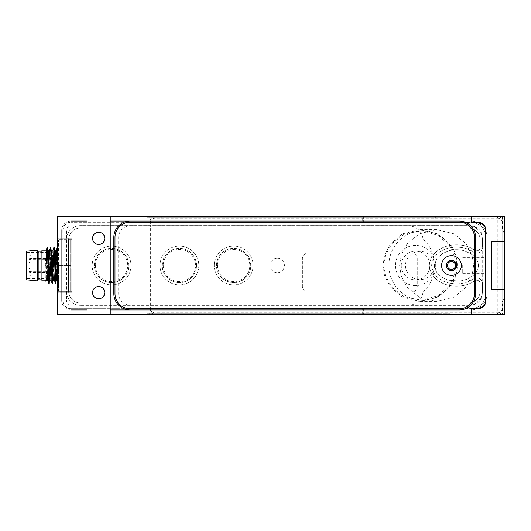 <?xml version="1.0" encoding="UTF-8"?>
<svg xmlns="http://www.w3.org/2000/svg" width="531" height="531" viewBox="0 0 531 531"><rect width="100%" height="100%" fill="white"/><g stroke="black" fill="none" stroke-linecap="round" stroke-linejoin="round"><path stroke-width="0.4" stroke-dasharray="2.65 1.99" d="M57.295 285.638L57.295 245.362M58.423 265.5L58.423 290.776L58.423 240.224L58.423 265.5L70.63 265.5L70.63 240.224L58.423 240.224L70.63 240.224L70.63 290.776L70.63 265.5L58.423 265.5M47.803 280.74L49.549 250.187M41.922 280.813L41.922 250.187M47.033 247.632L46.23 265.5L45.314 265.5L45.274 280.514C45.593 282.558 45.912 277.554 46.23 265.5L46.655 265.5C46.336 277.554 46.018 282.558 45.706 280.514C46.323 281.238 46.947 276.233 47.571 265.5L48.122 252.457M56.897 280.813L57.295 276.903L57.295 280.813L57.295 247.486L56.24 270.81M54.587 280.74L55.297 270.81M53.505 280.813L54.779 254.641M51.195 280.74L51.905 270.81M50.12 280.813L51.388 254.641M55.768 257.887L56.279 250.26M52.377 257.887L52.894 250.26M38.179 251.19L38.179 279.81M26.55 251.19L26.55 279.81M50.153 265.5L50.153 252.457L50.153 265.5M46.655 265.5L47.551 247.632M49.609 278.543L50.936 247.632M53.087 276.359L54.328 247.632M56.478 276.359L57.295 251.86L57.295 276.903M57.295 247.632L57.295 251.86M45.314 265.5L46.164 250.187M70.63 290.776L58.423 290.776L70.63 290.776M50.153 257.369L50.153 259.632L50.153 257.369M50.153 270.14L50.153 267.876L50.153 270.14M50.153 273.631L50.153 271.368L50.153 273.631M50.153 260.86L50.153 263.124L50.153 260.86M446.292 265.5A5.171 5.171 0 0 0 451.463 270.671A5.171 5.171 0 0 0 456.627 265.5A5.171 5.171 0 0 0 451.463 260.329A5.171 5.171 0 0 0 446.292 265.5M114.981 237.364A15.16 15.16 0 0 1 130.141 222.204L459.269 222.204A15.16 15.16 0 0 1 474.429 237.364L474.429 293.636A15.16 15.16 0 0 1 459.269 308.796L130.141 308.796A15.16 15.16 0 0 1 114.981 293.636M450.414 245.979A34.707 33.672 -90 0 0 424.933 230.879A34.707 33.672 -90 0 0 388.898 265.5A34.707 33.672 -90 0 0 424.933 300.121A34.707 33.672 -90 0 0 450.414 285.021L451.483 284.941A34.621 33.599 90 0 0 457.284 265.5A34.621 33.599 90 0 0 451.483 246.059L450.414 245.979M383.906 265.5L385.466 255.331L391.759 243.736L404.642 233.892L422.537 230.706L438.414 235.611L449.253 245.402L454.503 256.128L455.824 265.5L454.503 274.872L449.253 285.598L438.414 295.389L422.537 300.294L404.642 297.108L391.759 287.264L385.466 275.669L383.906 265.5M434.604 265.5C435.188 269.622 430.833 279.399 420.081 279.591C409.335 279.399 404.98 269.622 405.558 265.5C404.98 261.378 409.335 251.601 420.081 251.409C430.833 251.601 435.188 261.378 434.604 265.5M154.946 218.195A4.593 4.162 180 0 0 150.353 222.363L150.353 220.856A4.593 4.162 0 0 1 154.946 216.694L154.946 218.195L497.56 218.195L497.56 216.694A4.593 4.162 0 0 1 502.153 220.856L502.153 310.144A4.593 4.162 180 0 1 497.56 314.306L154.946 314.306A4.593 4.162 180 0 1 150.353 310.144L150.353 308.637A4.593 4.162 0 0 0 154.946 312.805L154.946 314.306M502.153 220.856L502.153 227.447L502.153 225.947L150.353 225.947L150.353 310.144M502.153 227.447L502.153 303.553M502.153 222.363A4.593 4.162 180 0 0 497.56 218.195M497.56 216.694L154.946 216.694M150.353 220.856L150.353 225.947M401.263 265.5A14.357 14.357 0 0 1 415.62 251.143A14.357 14.357 0 0 1 429.971 265.5A14.357 14.357 0 0 1 415.62 279.857A14.357 14.357 0 0 1 401.263 265.5M497.56 314.306L497.56 312.805L154.946 312.805M497.56 312.805A4.593 4.162 0 0 0 502.153 308.637M150.353 305.053L502.153 305.053L502.153 310.144M485.686 276.93L485.686 254.07L485.686 276.93L491.427 276.93L491.427 254.07L491.427 276.93M485.686 254.07L491.427 254.07M504.45 297.028L504.45 216.694L57.328 216.694L57.328 314.306L504.45 314.306L504.45 297.028L502.386 301.907L502.386 314.306L504.45 314.306L497.275 314.306L497.275 216.694L146.908 216.694L471.329 216.694L471.329 222.436L465.886 222.436L465.886 216.694L363.675 216.694L363.675 222.436L465.886 222.436M363.675 222.436L361.943 222.436L361.943 216.694L363.675 216.694M361.943 216.694L155.231 216.694L155.231 222.436L361.943 222.436M155.231 222.436L148.056 222.436L148.056 216.694L155.231 216.694M155.231 314.306L148.056 314.306L148.056 308.564L471.329 308.564L471.329 314.306L155.231 314.306L155.231 308.564M502.386 314.306L148.056 314.306L148.056 229.093L485.599 229.093M478.504 308.564A7.175 7.175 0 0 0 485.686 301.389M504.45 289.302L491.427 289.302L491.427 241.698L504.45 241.698M471.329 222.436L471.329 216.694L465.886 216.694L465.886 223.007L471.329 223.007L471.329 216.694M497.275 314.306L146.908 314.306L154.083 314.306L154.083 307.993L362.68 307.993L362.68 314.306L471.329 314.306L471.329 308.564M497.275 216.694L504.45 216.694L504.45 314.306L504.45 216.694L502.386 216.694L502.386 229.093L504.45 233.972M485.666 229.093L502.386 229.093M148.056 229.093L148.056 216.694L502.386 216.694M148.056 222.436L148.056 308.564M277.248 258.325A7.175 7.175 0 0 1 284.424 265.5A7.175 7.175 0 0 1 277.248 272.675A7.175 7.175 0 0 1 270.073 265.5A7.175 7.175 0 0 1 277.248 258.325M502.386 301.907L485.666 301.907M485.599 301.907L148.056 301.907M415.62 285.598A20.098 20.098 0 0 1 395.522 265.5A20.098 20.098 0 0 1 415.62 245.402A20.098 20.098 0 0 1 435.719 265.5A20.098 20.098 0 0 1 415.62 285.598M95.461 265.5A16.129 16.129 0 0 0 111.583 281.629A16.129 16.129 0 0 0 127.712 265.5A16.129 16.129 0 0 0 111.583 249.371A16.129 16.129 0 0 0 95.461 265.5M128.774 265.5A17.191 17.191 0 0 0 111.583 248.309A17.191 17.191 0 0 0 94.392 265.5A17.191 17.191 0 0 0 109.174 282.519L109.167 282.519A17.184 17.184 0 0 0 128.774 265.5M163.276 265.5A16.129 16.129 0 0 0 179.405 281.629A16.129 16.129 0 0 0 195.534 265.5A16.129 16.129 0 0 0 179.405 249.371A16.129 16.129 0 0 0 163.276 265.5M196.596 265.5A17.191 17.191 0 0 0 179.405 248.309A17.191 17.191 0 0 0 162.214 265.5A17.191 17.191 0 0 0 176.996 282.519L176.989 282.519A17.184 17.184 0 0 0 181.821 282.519L181.814 282.519A17.191 17.191 0 0 0 196.596 265.5M217.531 265.5A16.129 16.129 0 0 0 233.66 281.629A16.129 16.129 0 0 0 249.789 265.5A16.129 16.129 0 0 0 233.66 249.371A16.129 16.129 0 0 0 217.531 265.5M250.851 265.5A17.191 17.191 0 0 0 233.66 248.309A17.191 17.191 0 0 0 216.469 265.5A17.191 17.191 0 0 0 231.25 282.519L231.244 282.519A17.184 17.184 0 0 0 250.851 265.5M470.751 222.303A15.06 15.06 0 0 1 485.812 237.364L485.911 237.364A15.16 15.16 0 0 0 470.751 222.204L71.114 222.303L470.751 222.204M71.114 308.697L470.751 308.796A15.16 15.16 0 0 0 485.911 293.636L485.812 293.636A15.06 15.06 0 0 1 470.751 308.697L71.114 308.697A8.171 8.171 0 0 1 62.943 300.526L62.943 230.474A8.171 8.171 0 0 1 71.114 222.303M62.943 230.474L62.844 230.474A8.27 8.27 0 0 1 71.114 222.204M62.844 230.474L62.943 300.526M71.114 308.796A8.27 8.27 0 0 1 62.844 300.526M473.493 252.059A5.741 5.741 0 0 0 482.467 247.313A5.761 5.761 0 0 1 473.486 252.072C459.965 242.654 433.787 246.57 431.617 265.473C433.734 284.424 459.965 288.353 473.479 278.928C460.005 288.36 433.734 284.463 431.59 265.507C433.708 246.517 460.092 242.654 473.493 252.059L473.493 252.059M482.487 247.313L482.467 240.005L482.487 247.313M80.646 305.352A14.357 14.357 0 0 1 66.289 290.995L66.289 240.005A14.357 14.357 0 0 1 80.646 225.648L468.11 225.648A14.357 14.357 0 0 1 482.467 240.005A14.377 14.377 0 0 0 468.11 225.629L80.646 225.629A14.377 14.377 0 0 0 66.269 240.005L66.269 290.995A14.377 14.377 0 0 0 80.646 305.371L468.11 305.371L80.646 305.352M482.467 290.995L482.487 290.995A14.357 14.357 0 0 1 468.11 305.352L468.11 305.371A14.377 14.377 0 0 0 482.487 290.995L482.467 283.687A5.741 5.741 0 0 0 473.493 278.941A5.761 5.761 0 0 1 482.487 283.687L482.487 290.995M94.472 265.5A17.111 17.111 0 0 1 111.583 248.389A17.111 17.111 0 0 1 128.694 265.5A17.111 17.111 0 0 1 111.583 282.611A17.111 17.111 0 0 1 94.472 265.5M162.294 265.5A17.111 17.111 0 0 1 179.405 248.389A17.111 17.111 0 0 1 196.516 265.5A17.111 17.111 0 0 1 179.405 282.611A17.111 17.111 0 0 1 162.294 265.5M216.548 265.5A17.111 17.111 0 0 1 233.66 248.389A17.111 17.111 0 0 1 250.771 265.5A17.111 17.111 0 0 1 233.66 282.611A17.111 17.111 0 0 1 216.548 265.5M485.911 293.636L485.911 237.364M439.223 275.098C442.077 277.567 445.35 279.286 449.034 280.262L460.078 281.078L467.22 279.16L473.526 275.35L476.055 272.615L477.834 269.33L478.524 265.673L477.946 261.995L473.778 255.876L470.805 253.652L463.981 250.732C459.103 249.351 454.217 249.324 449.332 250.659L442.515 253.479L436.967 258.391L434.504 265.294L435.081 269.005L436.754 272.317L439.223 275.098C442.084 277.567 445.35 279.293 449.034 280.262L460.078 281.078L467.22 279.16L473.526 275.35L476.055 272.615L477.834 269.33L478.524 265.673L477.946 261.995L473.778 255.876L470.805 253.652L463.981 250.732C459.096 249.351 454.211 249.331 449.332 250.659L442.515 253.479L436.967 258.391L434.504 265.294L435.081 269.005L436.754 272.317L439.223 275.098M473.592 265.5L472.119 275.549L466.198 287.032L454.012 297.168L436.608 301.389L419.205 297.168L407.018 287.032L401.104 275.549L399.624 265.5L401.104 255.451L407.018 243.968L419.205 233.832L436.608 229.611L454.012 233.832L466.198 243.968L472.119 255.451L473.592 265.5M457.005 265.5L455.525 275.549L449.611 287.032L437.425 297.168L420.021 301.389L402.617 297.168L390.431 287.032L384.51 275.549L383.037 265.5L384.51 255.451L390.431 243.968L402.617 233.832L420.021 229.611L437.425 233.832L449.611 243.968L455.525 255.451L457.005 265.5M98.673 216.694L86.918 216.694L98.673 216.694M98.673 314.306L86.918 314.306L98.673 314.306M485.686 265.5L485.686 273.312L485.686 265.5M462.713 265.5L462.713 273.312L462.713 265.5M71.765 239.66L57.328 239.66L57.328 238.684L57.328 239.66L71.765 239.66L71.765 243.098L57.328 243.098L57.328 262.062L71.765 262.062L57.328 262.062L57.328 287.902L71.765 287.902L57.328 287.902L57.328 292.315L57.328 291.34L71.765 291.34L71.765 292.315L71.765 287.902L71.765 292.315L71.765 291.34L57.328 291.34L57.328 268.938L71.765 268.938L57.328 268.938L57.328 243.098L71.765 243.098L71.765 239.66M57.328 242.269L57.328 238.684L57.328 242.269M71.765 262.062L71.765 243.098L71.765 262.062M447.441 265.5A4.022 4.022 0 0 0 451.463 269.522A4.022 4.022 0 0 0 455.479 265.5A4.022 4.022 0 0 0 451.463 261.478A4.022 4.022 0 0 0 447.441 265.5M459.269 221.055L130.141 221.055A16.308 16.308 0 0 0 113.833 237.364L113.833 293.636A16.308 16.308 0 0 0 130.141 309.945L459.269 309.945A16.308 16.308 0 0 0 475.577 293.636L475.577 237.364A16.308 16.308 0 0 0 459.269 221.055M422.988 291.579C438.035 280.275 438.035 250.725 422.988 239.421A14.357 14.357 0 0 0 408.658 225.881L130.141 225.881A11.483 11.483 0 0 0 118.652 237.364L118.652 293.636A11.483 11.483 0 0 0 130.141 305.119L408.658 305.119A14.357 14.357 0 0 0 422.988 291.579M71.765 287.902L71.765 268.938L71.765 287.902M487.06 237.364A16.308 16.308 0 0 0 470.751 221.055A16.308 16.308 0 0 1 487.06 237.364L487.06 293.636A16.308 16.308 0 0 1 470.751 309.945A16.308 16.308 0 0 0 487.06 293.636L487.06 237.364M71.114 221.055A9.419 9.419 0 0 0 61.696 230.474A9.419 9.419 0 0 1 71.114 221.055L130.141 221.055M61.696 300.526L61.696 230.474L61.696 300.526A9.419 9.419 0 0 0 71.114 309.945A9.419 9.419 0 0 1 61.696 300.526M130.141 309.945L71.114 309.945M110.428 309.945L86.918 309.945M470.751 305.119L71.114 305.119A4.593 4.593 0 0 1 66.521 300.526L66.521 230.474A4.593 4.593 0 0 1 71.114 225.881L470.751 225.881A11.483 11.483 0 0 1 482.241 237.364L482.241 293.636A11.483 11.483 0 0 1 470.751 305.119M86.918 221.055L110.428 221.055M502.153 261.909L502.153 269.091L502.153 261.909L504.45 261.909L504.45 269.091L504.45 261.909L502.153 261.909M502.153 269.091L504.45 269.091L502.153 269.091M154.083 307.993L146.908 307.993L146.908 314.306L146.908 216.694L161.258 216.694L146.908 216.694L146.908 217.843L161.258 217.843L146.908 217.843L146.908 216.694L146.908 223.007L362.68 223.007L362.68 216.694M362.68 223.007L465.886 223.007M161.258 217.843L450.082 217.843L149.204 217.843L149.204 216.694L450.082 216.694L149.204 216.694L149.204 217.843L435.725 217.843L161.258 217.843L161.258 216.694L161.258 217.843M450.082 217.843L450.082 216.694L450.082 217.843M471.329 314.306L471.329 307.993L465.886 307.993L465.886 314.306L465.886 308.564M362.68 307.993L465.886 307.993M154.083 223.007L154.083 314.306L362.68 314.306M471.329 307.993L146.908 307.993L146.908 223.007L471.329 223.007M478.504 223.007A7.175 7.175 0 0 1 485.686 230.189L485.686 300.811A7.175 7.175 0 0 1 478.504 307.993M146.908 313.157L161.258 313.157L146.908 313.157L146.908 314.306L450.082 314.306L146.908 314.306L146.908 313.157M435.725 313.157L161.258 313.157L450.082 313.157L161.258 313.157L447.786 313.157L447.786 314.306L447.786 313.157L435.725 313.157L435.725 314.306L149.204 314.306L149.204 313.157L161.258 313.157L149.204 313.157L149.204 314.306L447.786 314.306L435.725 314.306L435.725 313.157M450.082 313.157L450.082 314.306L450.082 313.157M253.068 265.5A19.408 19.408 0 0 1 233.66 284.908A19.408 19.408 0 0 1 214.252 265.5A19.408 19.408 0 0 1 233.66 246.092A19.408 19.408 0 0 1 253.068 265.5A19.408 19.408 0 0 1 233.66 284.908A19.408 19.408 0 0 1 214.252 265.5A19.408 19.408 0 0 1 233.66 246.092A19.408 19.408 0 0 1 253.068 265.5M198.813 265.5A19.408 19.408 0 0 1 179.405 284.908A19.408 19.408 0 0 1 159.997 265.5A19.408 19.408 0 0 1 179.405 246.092A19.408 19.408 0 0 1 198.813 265.5A19.408 19.408 0 0 1 179.405 284.908A19.408 19.408 0 0 1 159.997 265.5A19.408 19.408 0 0 1 179.405 246.092A19.408 19.408 0 0 1 198.813 265.5M130.991 265.5A19.408 19.408 0 0 1 111.583 284.908A19.408 19.408 0 0 1 92.175 265.5A19.408 19.408 0 0 1 111.583 246.092A19.408 19.408 0 0 1 130.991 265.5A19.408 19.408 0 0 1 111.583 284.908A19.408 19.408 0 0 1 92.175 265.5A19.408 19.408 0 0 1 111.583 246.092A19.408 19.408 0 0 1 130.991 265.5M474.78 250.187A3.445 3.445 0 0 0 480.17 247.346A3.445 3.445 0 0 1 474.78 250.187C459.999 239.64 431.205 244.665 429.294 265.527C431.258 286.322 459.965 291.366 474.78 280.813A3.445 3.445 0 0 1 480.17 283.654L480.17 290.995A12.06 12.06 0 0 1 468.11 303.055L80.646 303.055A12.06 12.06 0 0 1 68.585 290.995L68.585 240.005A12.06 12.06 0 0 1 80.646 227.945L468.11 227.945A12.06 12.06 0 0 1 480.17 240.005L480.17 247.346L480.17 240.005A12.06 12.06 0 0 0 468.11 227.945L80.646 227.945A12.06 12.06 0 0 0 68.585 240.005L68.585 290.995A12.06 12.06 0 0 0 80.646 303.055L468.11 303.055A12.06 12.06 0 0 0 480.17 290.995L480.17 283.654A3.445 3.445 0 0 0 474.78 280.813C459.985 291.413 431.119 286.209 429.294 265.513C431.099 244.764 460.012 239.594 474.78 250.187M417.24 286.401A5.741 5.741 0 0 1 411.498 292.143L308.139 292.143A5.741 5.741 0 0 1 302.398 286.401L302.398 258.836A5.741 5.741 0 0 1 308.139 253.095L411.498 253.095A5.741 5.741 0 0 1 417.24 258.836L417.24 286.401A5.741 5.741 0 0 1 411.498 292.143L308.139 292.143A5.741 5.741 0 0 1 302.398 286.401L302.398 258.836A5.741 5.741 0 0 1 308.139 253.095L411.498 253.095A5.741 5.741 0 0 1 417.24 258.836L417.24 286.401M435.725 216.694L447.786 216.694L435.725 216.694L435.725 217.843L447.786 217.843L447.786 216.694L447.786 217.843L435.725 217.843L435.725 216.694M37.197 280.799L37.197 250.201M37.011 250.141L37.011 280.859M48.733 283.368L48.985 282.047M49.184 278.543L50.425 247.632M52.118 283.368L52.377 282.047M52.848 270.81L53.817 247.632M55.509 283.368L55.768 282.047M50.153 255.112L31.07 255.112L31.07 257.369L31.07 255.112A2.263 2.263 0 0 0 28.813 257.369A2.263 2.263 0 0 0 31.07 259.632L31.07 257.369L31.07 259.632L50.153 259.632M50.153 267.876L31.07 267.876L31.07 270.14L31.07 267.876A2.263 2.263 0 0 0 28.813 270.14A2.263 2.263 0 0 0 31.07 272.396L31.07 270.14L31.07 272.396L50.153 272.396M50.153 271.368L31.07 271.368L31.07 273.631L31.07 271.368A2.263 2.263 0 0 0 28.813 273.631A2.263 2.263 0 0 0 31.07 275.888L31.07 273.631L31.07 275.888L50.153 275.888M50.153 258.604L31.07 258.604L31.07 260.86L31.07 258.604A2.263 2.263 0 0 0 28.813 260.86A2.263 2.263 0 0 0 31.07 263.124L31.07 260.86L31.07 263.124L50.153 263.124M502.153 228.954L150.353 228.954M502.153 302.046L150.353 302.046M361.943 314.306L361.943 308.564M363.675 308.564L363.675 314.306M128.641 265.5A17.058 17.058 0 0 0 111.583 248.442A17.058 17.058 0 0 0 94.531 265.5A17.058 17.058 0 0 0 111.583 282.558A17.058 17.058 0 0 0 128.641 265.5M196.463 265.5A17.058 17.058 0 0 0 179.405 248.442A17.058 17.058 0 0 0 162.347 265.5A17.058 17.058 0 0 0 179.405 282.558A17.058 17.058 0 0 0 196.463 265.5M250.718 265.5A17.058 17.058 0 0 0 233.66 248.442A17.058 17.058 0 0 0 216.602 265.5A17.058 17.058 0 0 0 233.66 282.558A17.058 17.058 0 0 0 250.718 265.5M161.258 313.157L161.258 314.306L161.258 313.157M57.328 285.93L57.939 290.776M50.153 252.457L48.719 252.457M47.916 252.457L26.55 252.457M50.153 278.543L49.814 278.543M48.792 278.543L26.55 278.543M57.328 245.07L57.939 240.224M424.933 230.879L422.537 230.706M424.933 300.121L422.537 300.294M420.021 301.389L436.608 301.389M86.918 314.306L86.918 216.694L86.918 314.306M462.713 273.312L485.686 273.312M71.765 238.684L57.328 238.684L71.765 238.684M71.765 292.315L57.328 292.315L71.765 292.315M110.428 314.306L110.428 216.694L110.428 314.306M462.713 257.688L485.686 257.688M420.021 229.611L436.608 229.611"/><path stroke-width="0.8" d="M57.328 245.07L57.328 285.93M45.281 280.813L41.922 280.813L41.922 250.187L46.164 250.187L47.432 276.326L47.803 280.74L48.733 283.368L47.505 252.816L47.08 247.565L46.111 250.26M45.274 280.514L47.83 280.813M54.779 254.641L55.204 250.187L56.332 250.187L57.295 268.739M55.204 250.187L56.472 276.326L56.897 280.813L57.295 280.813M51.388 254.641L51.812 250.187L52.941 250.187L54.215 276.326L54.587 280.74L55.509 283.368L54.281 252.816L53.857 247.565L52.894 250.26M55.297 270.81L55.768 257.887M51.812 250.187L53.087 276.326L53.505 280.813L54.613 280.813M48.122 252.457L48.421 250.187L49.549 250.187L50.823 276.326L51.195 280.74L52.118 283.368L50.89 252.816L50.472 247.565L49.502 250.26M51.905 270.81L52.377 257.887M48.421 250.187L49.695 276.326L50.12 280.813L51.222 280.813M38.179 279.81L38.179 251.19L37.197 250.201L37.197 280.799L38.179 279.81L41.922 279.81M37.011 250.141L37.011 280.859L26.55 279.81L26.55 251.19L37.197 250.201M47.033 247.632L47.551 247.632L47.929 252.816L49.197 283.435L49.609 278.543M50.425 247.632L50.936 247.632L51.321 252.816L52.589 283.435L53.087 276.359M53.817 247.632L54.328 247.632L54.713 252.816L55.981 283.435L56.478 276.359M441.586 265.5A9.877 9.877 0 0 0 451.463 275.377A9.877 9.877 0 0 0 461.339 265.5A9.877 9.877 0 0 0 451.463 255.623A9.877 9.877 0 0 0 441.586 265.5M446.292 265.5A5.171 5.171 0 0 0 451.463 270.671A5.171 5.171 0 0 0 456.627 265.5A5.171 5.171 0 0 0 451.463 260.329A5.171 5.171 0 0 0 446.292 265.5M130.141 222.204A15.16 15.16 0 0 0 114.981 237.364L114.981 293.636A15.16 15.16 0 0 0 130.141 308.796L459.269 308.796A15.16 15.16 0 0 0 474.429 293.636L474.429 237.364A15.16 15.16 0 0 0 459.269 222.204L130.141 222.204M471.329 307.993L478.504 307.993L471.329 307.993L471.329 314.306L504.45 314.306L504.45 241.698L491.427 241.698L491.427 289.302L504.45 289.302M471.329 222.436L478.504 222.436A7.175 7.175 0 0 1 485.686 229.611L485.686 301.389A7.175 7.175 0 0 1 478.504 308.564L471.329 308.564M471.329 223.007L478.504 223.007L471.329 223.007L471.329 216.694L504.45 216.694L504.45 241.698M92.56 292.627C92.912 296.344 94.949 298.382 98.673 298.741C102.403 298.376 104.441 296.338 104.786 292.627A6.113 6.113 0 0 0 98.673 286.514A6.113 6.113 0 0 0 92.56 292.627A6.113 6.113 0 0 0 98.673 298.741A6.113 6.113 0 0 0 104.786 292.627C104.428 288.904 102.39 286.866 98.673 286.514C94.943 286.879 92.905 288.917 92.56 292.627M92.56 238.373C92.912 242.09 94.949 244.127 98.673 244.486C102.403 244.121 104.441 242.083 104.786 238.373A6.113 6.113 0 0 0 98.673 232.259A6.113 6.113 0 0 0 92.56 238.373A6.113 6.113 0 0 0 98.673 244.486A6.113 6.113 0 0 0 104.786 238.373C104.428 234.649 102.39 232.611 98.673 232.259C94.943 232.624 92.905 234.662 92.56 238.373M447.441 265.5A4.022 4.022 0 0 0 451.463 269.522A4.022 4.022 0 0 0 455.479 265.5A4.022 4.022 0 0 0 451.463 261.478A4.022 4.022 0 0 0 447.441 265.5M459.269 221.055L130.141 221.055A16.308 16.308 0 0 0 113.833 237.364L113.833 293.636A16.308 16.308 0 0 0 130.141 309.945L459.269 309.945A16.308 16.308 0 0 0 475.577 293.636L475.577 237.364A16.308 16.308 0 0 0 459.269 221.055M471.329 216.694L57.328 216.694L57.328 314.306L471.329 314.306M130.141 309.945L110.428 309.945M86.918 309.945L71.114 309.945M71.114 221.055L86.918 221.055M110.428 221.055L130.141 221.055M478.504 307.993A7.175 7.175 0 0 0 485.686 300.811L485.686 230.189A7.175 7.175 0 0 0 478.504 223.007M48.985 282.047L49.184 278.543M52.377 282.047L52.848 270.81M55.768 282.047L56.24 270.81M48.719 252.457L47.916 252.457M45.912 281.105L45.381 281.098M49.244 283.368L48.733 283.368M52.635 283.368L52.118 283.368M56.027 283.368L55.509 283.368M57.209 247.632L56.279 250.26M49.814 278.543L48.792 278.543M41.922 251.19L38.179 251.19"/></g></svg>
